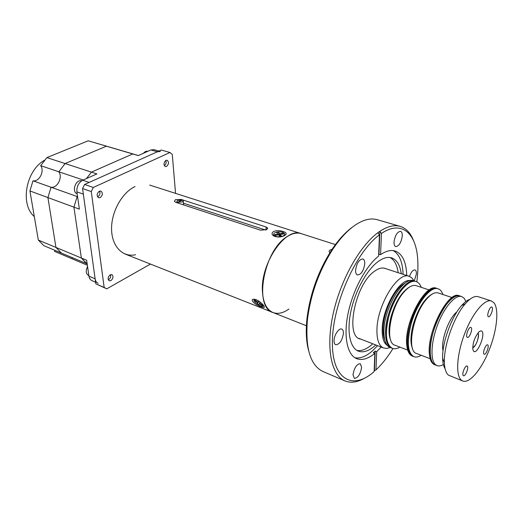 <?xml version="1.0" encoding="UTF-8"?>
<svg xmlns="http://www.w3.org/2000/svg" width="523" height="523" viewBox="0 0 523 523"><rect width="100%" height="100%" fill="white"/><g stroke="black" fill="none" stroke-linecap="round" stroke-linejoin="round"><path stroke-width="0.78" d="M329.85 252.792L329.215 251.968C328.889 250.674 329.83 249.817 332.04 249.399M262.415 291.05C260.578 263.043 285.767 226.779 301.215 233.631C297.129 232.362 292.599 233.251 287.637 236.311C263.854 249.471 253.243 307.432 273.006 312.538C266.586 309.74 263.056 302.582 262.415 291.05M390.223 347.507L386.745 348.442L383.62 348.004C378.953 345.938 376.723 339.76 376.946 329.464C377.279 304.674 398.18 271.019 409.241 276.334L411.941 277.975L414.039 280.903M387.249 345.376C383.64 343.029 381.953 337.57 382.202 329.006C382.588 307.485 400.154 277.863 410.385 280.661M384.758 340.081C383.444 337.145 382.882 333.203 383.078 328.261C383.49 311.329 395.27 287.415 405.096 283.178M385.582 330.817C386.026 307.799 405.332 276.477 415.458 281.367C407.502 277.968 393.021 296.09 387.831 316.846C383.915 334.007 385.176 344.409 391.616 348.05C387.327 346.154 385.314 340.408 385.582 330.817M392.427 348.357L390.014 347.429C385.706 345.526 383.686 339.787 383.941 330.203C384.359 307.204 403.664 275.928 413.817 280.831L416.275 281.636C408.332 278.236 393.858 296.384 388.661 317.147C384.738 334.321 385.994 344.722 392.427 348.357C394.617 349.168 397.101 348.756 399.886 347.109M343.448 333.158C343.454 330.954 342.898 329.595 341.767 329.091C338.989 327.679 333.949 335.263 334.047 340.78C334.06 342.938 334.609 344.271 335.714 344.775C339.728 344.363 342.304 340.486 343.448 333.158M402.272 235.965C402.364 233.336 401.795 231.787 400.559 231.31C397.238 231.8 395.061 235.376 394.035 242.038C393.963 244.627 394.525 246.156 395.734 246.621C399.056 246.156 401.233 242.6 402.272 235.965M414.268 280.975L416.373 274.032C416.485 271.718 416.014 270.345 414.968 269.92C412.954 269.79 411.13 271.96 409.496 276.425M400.187 226.367L377.194 219.693C370.807 217.856 363.537 219.614 355.405 224.968C347.527 230.31 339.898 238.56 332.504 249.726C318.886 271.247 310.525 294.652 307.413 319.932C305.177 348.187 310.348 365.374 322.926 371.487L344.945 380.901C331.451 375.396 325.711 348.403 332.988 314.591C340.185 280.818 359.523 246.143 377.874 232.722L379.868 231.316C387.497 226.309 394.27 224.661 400.187 226.367C406.168 228.244 410.633 233.042 413.582 240.77M364.426 378.26C357.248 382.359 350.756 383.241 344.945 380.901M361.628 367.29L360.249 363.694C356.588 364.178 354.169 367.904 353.005 374.873L354.365 378.41C358.033 377.946 360.452 374.239 361.628 367.29M406.757 275.523C406.266 261.958 402.409 253.786 395.179 251.014C390.929 249.719 386.066 250.922 380.587 254.623L378.691 254.315M377.874 232.722L379.443 234.892L378.619 256.08C365.891 266.057 352.901 290.134 348.115 313.244C343.291 336.387 347.226 354.96 356.693 358.667C362.06 360.635 368.107 358.856 374.841 353.332L373.337 352.731L375.194 351.11L376.697 351.704L381.182 347.05M354.927 357.758C360.19 358.713 365.937 356.496 372.167 351.116L377.586 345.657M403.089 274.327C402.638 262.088 399.356 254.185 393.237 250.595M401.272 273.732C400.03 265.024 396.833 259.741 391.675 257.878C387.68 256.649 383.104 257.924 377.946 261.703C366.8 269.96 355.261 290.84 350.94 311.113C346.572 331.412 349.952 347.906 358.333 351.142C363.171 352.875 368.623 351.149 374.697 345.951L375.802 344.958M356.856 350.397C361.367 351.227 366.309 349.357 371.683 344.775L372.788 343.788M398.193 272.725C397.081 264.984 394.375 259.918 390.06 257.512M364.779 263.605C364.812 261.023 364.178 259.467 362.877 258.944C359.072 259.395 356.64 263.206 355.588 270.384C355.575 272.928 356.202 274.457 357.471 274.974C361.282 274.549 363.714 270.757 364.779 263.605M308.609 350.573C306.23 341.826 305.674 331.229 306.955 318.782C309.982 294.129 318.141 271.313 331.425 250.321C338.329 239.887 345.474 232.042 352.862 226.792M385.909 268.711C382.633 267.214 378.783 268.096 374.363 271.359C354.947 284.519 344.696 337.498 360.746 339.1M375.194 351.11L374.429 370.709L375.972 369.918L376.697 351.704M374.841 353.332L374.135 371.572C352.77 390.674 332.02 379.816 332.373 342.134C332.399 304.667 355.869 251.825 379.443 234.892M378.979 254.119L379.868 231.316L381.43 233.48L380.587 254.623M375.972 369.918L379.182 366.734C384.019 361.622 388.615 355.562 392.969 348.54M416.818 281.845C417.897 273.653 418.184 266.05 417.681 259.029C416.06 232.807 401.259 219.889 381.43 233.48M487.822 345.003L487.593 344.853C485.854 343.944 482.396 352.862 483.997 354.117L484.213 354.261C485.952 355.156 489.397 346.318 487.822 345.003M467.287 366.146L467.091 366.028C465.209 365.015 461.489 374.416 463.3 375.619L463.483 375.73C465.365 376.73 469.059 367.414 467.287 366.146M471.177 327.601L470.896 327.424C468.935 326.43 465.293 335.831 467.091 337.257L467.346 337.42C469.308 338.401 472.936 329.091 471.177 327.601M492.084 307.263L491.783 307.053C489.979 306.164 486.58 315.088 488.175 316.552L488.456 316.748C490.26 317.624 493.647 308.786 492.084 307.263M491.411 300.987L478.244 296.704C474.701 295.652 470.399 297.999 465.339 303.745C454.141 316.238 443.641 345.605 444.38 362.367C444.583 368.78 445.936 373.036 448.433 375.128L462.796 381.032C469.687 383.719 481.585 369.284 489.221 349.933C496.922 330.621 499.256 309.315 493.96 302.804L491.411 300.987C484.71 298.548 472.4 313.231 464.594 333.883C456.71 354.496 455.468 375.56 461.378 380.182L462.796 381.032M465.921 301.438L464.084 298.175L461.744 296.593C455.481 294.325 444.452 306.811 437.705 324.528C430.893 342.205 430.135 360.53 435.672 364.799L437.071 365.623C438.895 366.303 440.994 365.93 443.367 364.518M433.94 364.132L435.345 364.956C432.449 363.766 430.749 360.197 430.233 354.248C427.709 332.334 449.44 290.448 459.992 296.011C453.703 293.743 442.667 306.203 435.927 323.894C429.115 341.552 428.383 359.857 433.94 364.132M481.951 331.327C481.206 330.582 480.186 330.798 478.891 331.987C474.812 336.969 472.772 342.676 472.766 349.116L473.583 351.201C477.061 355.176 485.677 334.661 481.951 331.327M472.687 347.775C475.786 347.272 480.055 335.328 477.983 332.974L478.48 334.772C477.983 340.983 476.054 345.317 472.687 347.775M456.925 311.891C448.911 317.69 440.516 341.166 443.04 350.73M445.066 368.61C443.582 366.394 442.772 363.001 442.635 358.432C441.948 343.291 451.369 316.958 461.489 305.68C464.496 302.229 467.274 300.124 469.831 299.352M413.948 356.679L413.118 356.359C410.097 355.124 408.267 351.554 407.626 345.651C404.606 323.914 426.31 282.884 437.352 288.572C429.703 285.251 415.354 303.817 409.96 324.894C405.881 342.31 406.933 352.803 413.118 356.359L412.287 356.039C409.261 354.803 407.43 351.234 406.783 345.33C403.743 323.6 425.447 282.603 436.509 288.291L438.202 288.846C430.566 285.532 416.216 304.118 410.823 325.201C406.731 342.637 407.777 353.13 413.948 356.679C416.06 357.464 418.478 356.993 421.205 355.287M409.699 286.931C401.821 291.54 395.591 301.523 391.001 316.866C388.478 327.032 388.373 334.779 390.688 340.094M421.257 287.336C420.146 284.303 418.485 282.4 416.275 281.636M407.692 350.103L394.917 345.2C384.621 342.8 390.295 307.406 403.789 292.272C408.496 286.82 412.634 284.617 416.203 285.656L429.193 289.971M437.071 365.623L434.482 364.623C431.586 363.433 429.88 359.863 429.357 353.914C426.814 332.007 448.544 290.154 459.116 295.724L461.744 296.593M432.22 294.07C424.356 298.555 417.982 308.825 413.098 324.881C410.392 335.609 410.235 343.598 412.64 348.854M442.922 294.527C441.902 291.481 440.327 289.585 438.202 288.846M430.154 358.719L416.491 353.476C406.548 351.247 412.647 315.349 425.997 299.829C430.651 294.233 434.698 291.939 438.137 292.939L452.022 297.548M110.176 274.823L111.883 274.647C113.615 276.419 113.295 278.406 110.928 280.622L109.202 280.805C107.483 279.027 107.803 277.033 110.176 274.823M99.35 191.202L100.9 191.078C103.051 193.065 102.815 195.249 100.181 197.622L98.612 197.746C96.467 195.752 96.716 193.569 99.35 191.202M165.981 160.358L167.151 160.247C169.112 162.091 168.903 164.163 166.517 166.458L165.327 166.582C163.372 164.719 163.594 162.646 165.981 160.358M150.454 264.069L106.79 288.833L95.827 283.826L82.562 188.548L84.595 184.475L161.28 150.029L169.962 152.494L172.27 154.357L175.551 193.373M84.595 184.475L93.329 187.45L169.962 152.494M82.562 188.548L91.283 191.568L93.329 187.45M95.827 283.826L104.162 287.467L91.283 191.568M106.79 288.833L104.162 287.467M135.562 254.727C122.931 257.649 111.863 246.66 111.576 229.375C111.151 212.142 121.97 192.588 135.058 186.528M260.774 306.726C255.492 305.079 249.242 299.372 253.74 299.176L256.244 299.692C261.317 302.516 263.997 305.053 264.292 307.295C263.886 307.701 262.716 307.511 260.774 306.726M265.599 230.048L183.423 203.166M306.406 325.744L273.006 312.538C277.863 314.303 283.159 313.14 288.905 309.034M284.904 235.422C280.943 237.416 277.118 237.54 273.431 235.808C271.62 234.389 271.6 233.01 273.359 231.656C277.556 229.27 287.271 231.748 286.133 234.127L284.904 235.422M260.637 230.218L266.789 229.512L267.632 228.015L266.03 226.969L181.141 199.433L175.421 199.694L174.407 201.362L175.617 202.277L260.637 230.218M177.728 202.29L182.148 200.015L177.408 200.557L176.852 201.643L177.735 202.336L182.285 200.1M177.925 202.355L182.677 201.806L183.227 200.727L182.337 200.074L177.735 202.336M44.723 160.143C25.875 170.295 19.796 204.369 34.309 216.561M95.604 282.224L91.898 280.603C90.289 279.851 89.302 278.373 88.943 276.164L86.668 260.245L81.359 258.029L87.197 263.906M38.323 240.077L29.929 190.954L47.926 197.576L55.941 247.425L38.323 240.077L43.893 245.686L61.453 253.08L55.941 247.425L47.926 197.576L73.926 207.147L81.359 258.029L55.941 247.425L61.453 253.08L86.779 263.729L81.359 258.029L73.926 207.147L79.365 209.148L76.894 191.856C76.593 186.515 78.528 182.645 82.706 180.239L96.912 173.924L91.407 172.132L86.478 178.559L91.407 172.132L132.744 153.952L135.065 154.54L88.21 140.798L138.235 155.579L150.912 149.951L153.965 149.663L158.933 151.082M160.398 151.5L157.351 151.794L150.912 149.951M88.943 276.164L95.134 278.837C95.487 281.06 96.467 282.544 98.069 283.296M77.587 196.687L77.156 196.537L77.567 196.563L77.156 196.537L73.926 207.147L77.156 196.537L51.058 187.241L47.926 197.576L51.058 187.241C57.367 188.339 62.93 177.284 58.857 171.792L65.094 163.549L106.45 146.185L108.791 146.78L106.45 146.185L65.094 163.549L46.874 157.606L88.21 140.798M95.134 278.837L83.334 194.118L76.894 191.856M82.706 180.239L89.172 182.416L157.351 151.794M83.222 180.004L58.857 171.792C62.93 177.284 57.367 188.339 51.058 187.241L32.988 180.814L29.929 190.954M138.373 155.514L132.744 153.952L91.407 172.132L65.094 163.549L58.857 171.792L40.683 165.673C44.808 171.099 39.317 181.939 32.988 180.814M54.758 250.262L54.575 251.406L72.069 258.787L72.259 257.623L72.069 258.787L87.387 265.246M40.683 165.673L46.874 157.606M258.957 301.143C256.793 299.901 255.257 299.437 254.348 299.738L254.08 299.98C252.929 301.555 261.245 307.315 263.049 306.197L263.108 304.817M258.82 301.438L257.8 302.725L254.845 300.81L255.106 300.32L258.068 302.242L258.591 301.287L260.114 302.274L259.585 303.222L262.546 305.144L262.271 305.622L259.31 303.706L258.787 304.641L260.068 302.242M258.068 302.242L258.754 301.392M254.845 300.81L255.525 300.594M259.31 303.706L259.585 303.222M258.787 304.641L257.277 303.667L258.905 301.49M257.277 303.667L257.8 302.725M262.271 305.622L262.193 304.916M284.604 235.605L284.571 234.664M280.982 236.664C283.721 236.05 284.917 235.069 284.558 233.716C283.368 232.114 280.949 231.526 277.288 231.964C274.542 232.572 273.339 233.552 273.699 234.912C274.876 236.52 277.301 237.102 280.982 236.664M278.092 234.925L276.791 232.572L278.498 232.264L279.674 233.761L283.015 233.16L282.355 234.16M279.674 233.761L279.589 236.141M278.498 232.264L279.007 235.396M283.015 233.16L283.629 233.925L280.282 234.533L281.479 236.043L279.753 236.357L278.569 234.84L275.216 235.448L274.614 234.677L275.379 235.415M274.614 234.677L277.961 234.069M280.086 236.298L280.282 234.533M77.182 193.856C71.324 191.869 75.678 178.938 81.555 180.873M99.455 191.156C100.501 193.621 99.86 195.504 97.52 196.792M143.472 153.252C144.851 151.598 146.316 150.951 147.872 151.297M165.752 160.483C166.562 162.581 166.072 164.294 164.281 165.614M88.871 275.634L88.524 275.484C85.85 273.679 85.537 270.705 87.576 266.567L86.472 269.188M110.451 274.693C111.066 276.948 110.333 278.635 108.254 279.746M181.141 199.433L181.174 199.838M266.03 226.969L266.122 229.852M335.413 244.594L149.676 185.083M409.241 276.334L384.13 268.136M383.62 348.004L359 338.42M306.955 318.782L307.413 319.932M331.425 250.321L332.504 249.726M442.635 358.432L444.38 362.367M461.489 305.68L465.339 303.745M273.006 312.538L125.036 254.015M284.682 235.559L286.133 234.127M267.632 228.015L267.652 228.656M264.115 306.236L264.292 307.295M176.852 201.643L176.944 202.708M183.259 201.139L183.56 204.885M254.668 299.241L254.348 299.738"/></g></svg>
